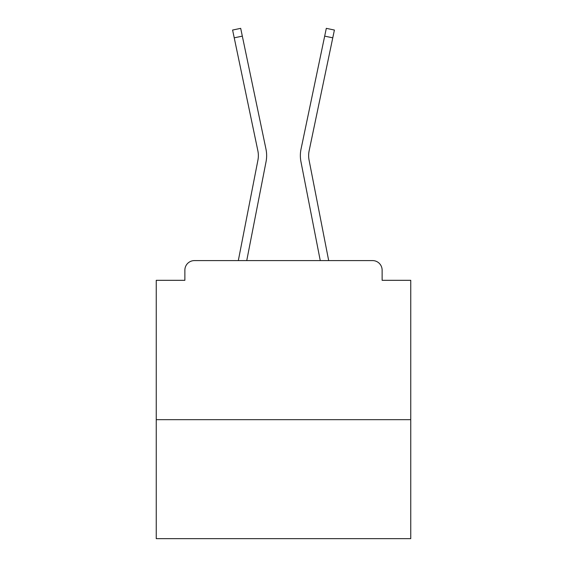 <?xml version="1.0" encoding="UTF-8"?>
<svg xmlns="http://www.w3.org/2000/svg" width="567" height="567" viewBox="0 0 567 567"><rect width="100%" height="100%" fill="white"/><g stroke="black" fill="none" stroke-linecap="round" stroke-linejoin="round"><path stroke-width="0.85" d="M410.756 419.665L410.756 280.318L382.123 280.318L382.123 270.14A9.547 9.547 0 0 0 372.583 260.593L194.417 260.593A9.547 9.547 0 0 0 184.877 270.14L184.877 280.318L156.244 280.318L156.244 538.65L410.756 538.65L410.756 419.665L156.244 419.665M184.877 270.14L184.877 280.318M372.583 260.593L328.683 260.593L309.072 160.121A23.545 23.545 0 0 1 309.135 150.787L332.772 37.826L324.678 36.132L301.034 149.093A31.816 31.816 0 0 0 300.949 161.701L320.256 260.593M234.228 37.826L232.598 30.044L240.692 28.35L242.322 36.132L234.228 37.826L257.865 150.787A23.545 23.545 0 0 1 257.928 160.121A23.545 23.545 0 0 0 257.865 150.787A23.545 23.545 0 0 1 257.928 160.121A23.545 23.545 0 0 0 257.865 150.787A23.545 23.545 0 0 1 257.928 160.121A23.545 23.545 0 0 0 257.865 150.787A23.545 23.545 0 0 1 257.928 160.121A23.545 23.545 0 0 0 257.865 150.787A23.545 23.545 0 0 1 257.928 160.121A23.545 23.545 0 0 0 257.865 150.787A23.545 23.545 0 0 1 257.928 160.121A23.545 23.545 0 0 0 257.865 150.787A23.545 23.545 0 0 1 257.928 160.121A23.545 23.545 0 0 0 257.865 150.787A23.545 23.545 0 0 1 257.928 160.121A23.545 23.545 0 0 0 257.865 150.787A23.545 23.545 0 0 1 257.928 160.121A23.545 23.545 0 0 0 257.865 150.787A23.545 23.545 0 0 1 257.928 160.121A23.545 23.545 0 0 0 257.865 150.787A23.545 23.545 0 0 1 257.928 160.121A23.545 23.545 0 0 0 257.865 150.787A23.545 23.545 0 0 1 257.928 160.121L238.317 260.593L194.417 260.593M382.123 280.318L382.123 270.14M265.966 149.093L242.322 36.132L265.966 149.093A31.816 31.816 0 0 1 266.051 161.701L246.744 260.593M301.034 149.093L326.308 28.35L334.402 30.044L332.772 37.826M309.072 160.121A23.545 23.545 0 0 1 309.135 150.787A23.545 23.545 0 0 0 309.072 160.121A23.545 23.545 0 0 1 309.135 150.787"/></g></svg>
